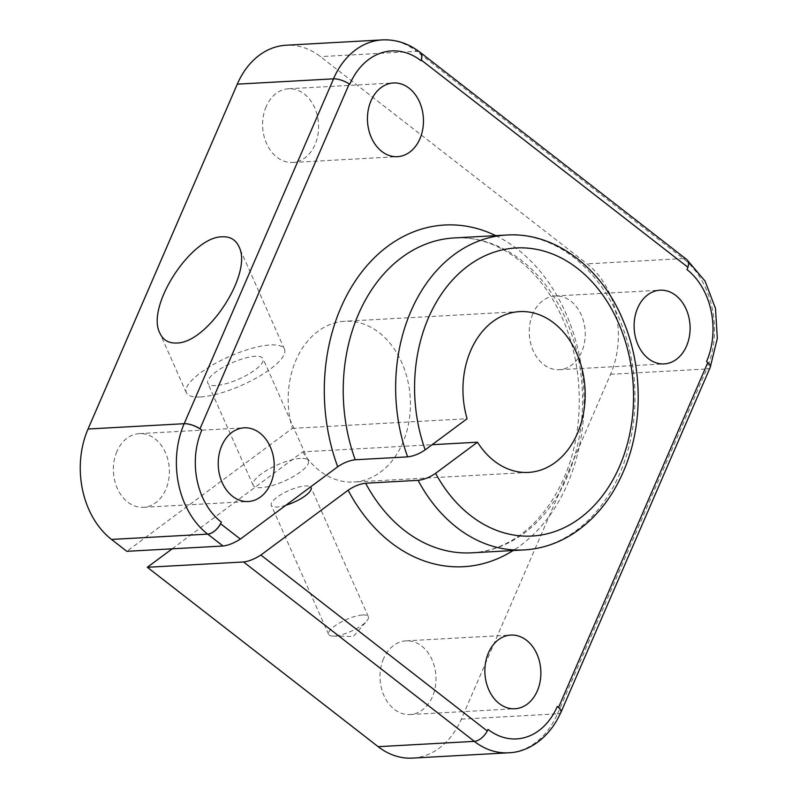 <?xml version="1.0" encoding="UTF-8"?>
<svg xmlns="http://www.w3.org/2000/svg" width="798" height="798" viewBox="0 0 798 798"><rect width="100%" height="100%" fill="white"/><g stroke="black" fill="none" stroke-linecap="round" stroke-linejoin="round"><path stroke-width="0.6" stroke-dasharray="3.99 2.99" d="M172.188 548.825L302.741 451.848L432.117 444.705M302.741 451.848A80.518 61.047 86.8 0 0 353.743 482.052A80.518 61.047 86.8 0 0 405.673 435.03A80.518 61.047 86.8 0 0 395.878 351.459A80.518 61.047 86.8 0 0 344.866 321.255A80.518 61.047 86.8 0 0 292.317 428.386L126.822 551.328M362.671 614.979A21.755 6.354 156.1 0 1 368.367 616.694A21.755 6.354 156.1 0 1 366.721 621.093A21.755 6.354 156.1 0 1 334.292 636.056A21.755 6.354 156.1 0 1 332.975 636.086A21.755 6.354 156.1 0 1 328.606 634.35A21.755 6.354 156.1 0 1 339.639 622.869A21.755 6.354 156.1 0 1 362.671 614.979M285.923 505.244A21.755 6.354 156.1 0 1 276.986 507.029A21.755 6.354 156.1 0 1 271.29 505.324A21.755 6.354 156.1 0 1 282.332 493.832A21.755 6.354 156.1 0 1 305.355 485.952A21.755 6.354 156.1 0 1 310.532 486.96M215.719 385.584A30.194 8.818 156.1 0 1 207.819 383.21A30.194 8.818 156.1 0 1 223.141 367.27A30.194 8.818 156.1 0 1 255.101 356.327A30.194 8.818 156.1 0 1 263.011 358.701A30.194 8.818 156.1 0 1 247.689 374.631A30.194 8.818 156.1 0 1 215.719 385.584M300.447 458.401A30.194 8.818 -23.9 0 0 268.477 469.344A30.194 8.818 -23.9 0 0 253.156 485.284A30.194 8.818 -23.9 0 0 261.056 487.658A30.194 8.818 -23.9 0 0 293.026 476.715A30.194 8.818 -23.9 0 0 308.347 460.775A30.194 8.818 -23.9 0 0 300.447 458.401M200.408 396.955A53.675 15.671 156.1 0 1 186.353 392.746A53.675 15.671 156.1 0 1 213.595 364.407A53.675 15.671 156.1 0 1 270.422 344.945A53.675 15.671 156.1 0 1 284.467 349.165A53.675 15.671 156.1 0 1 257.235 377.504A53.675 15.671 156.1 0 1 200.408 396.955M383.569 658.709A36.907 27.98 86.8 0 0 384.377 696.534A36.907 27.98 86.8 0 0 410.052 714.549A36.907 27.98 86.8 0 0 432.456 696.704A36.907 27.98 86.8 0 0 431.648 658.879A36.907 27.98 86.8 0 0 405.983 640.854A36.907 27.98 86.8 0 0 383.569 658.709M266.163 106.613A36.907 27.98 86.8 0 0 266.971 144.438A36.907 27.98 86.8 0 0 292.637 162.453A36.907 27.98 86.8 0 0 315.04 144.608A36.907 27.98 86.8 0 0 314.232 106.782A36.907 27.98 86.8 0 0 288.567 88.758A36.907 27.98 86.8 0 0 266.163 106.613M532.805 313.843A36.907 27.98 86.8 0 0 533.613 351.669A36.907 27.98 86.8 0 0 559.278 369.693A36.907 27.98 86.8 0 0 581.692 351.838A36.907 27.98 86.8 0 0 580.874 314.013A36.907 27.98 86.8 0 0 555.209 295.998A36.907 27.98 86.8 0 0 532.805 313.843M116.927 451.469A36.907 27.98 86.8 0 0 117.735 489.294A36.907 27.98 86.8 0 0 143.401 507.319A36.907 27.98 86.8 0 0 165.814 489.463A36.907 27.98 86.8 0 0 164.996 451.638A36.907 27.98 86.8 0 0 139.331 433.623A36.907 27.98 86.8 0 0 116.927 451.469M292.317 428.386L467.079 418.741M412.456 758.1A80.518 61.047 86.8 0 0 461.344 719.148L610.58 374.292A80.518 61.047 86.8 0 0 587.089 263.869L320.447 56.638A80.518 61.047 86.8 0 0 286.163 45.217M419.908 52.229A13.416 7.302 127.9 0 0 416.656 51.321L683.208 258.562A80.518 61.047 -93.2 0 1 706.689 368.985L706.779 368.985A13.416 4.818 23.4 0 0 710.21 367.399M419.419 51.84A13.416 7.302 -52.1 0 0 416.736 51.321M683.387 258.552A13.416 7.302 127.9 0 1 686.639 259.46M560.884 712.265A13.416 4.818 23.4 0 1 557.453 713.841L557.543 713.841A13.416 4.818 -156.6 0 0 560.695 712.714M610.58 374.292L706.689 368.985A13.416 4.818 -156.6 0 0 710.12 367.409A13.416 4.818 -156.6 0 0 706.539 361.594M349.763 84.309A13.416 4.818 -156.6 0 0 333.564 78.842M686.968 269.574A13.416 7.302 -52.1 0 0 686.47 259.47A13.416 7.302 -52.1 0 0 683.208 258.562L587.089 263.869M474.371 741.362A13.416 7.302 -52.1 0 0 487.997 729.392M495.748 235.649A171.101 129.715 -93.2 0 1 567.488 483.937A171.101 129.715 -93.2 0 1 513.134 550.53M471.588 552.824A157.685 119.54 86.8 0 0 567.338 476.556A157.685 119.54 86.8 0 0 521.343 260.318A157.685 119.54 86.8 0 0 454.202 237.944C495.039 234.981 538.64 265.355 561.423 316.158C584.306 365.065 585.263 430.062 563.907 478.132C551.528 506.042 534.61 526.55 513.164 539.657C499.887 547.628 486.032 552.016 471.588 552.824M524.017 549.932A157.685 119.54 86.8 0 0 619.757 473.653A157.685 119.54 86.8 0 0 573.772 257.415A157.685 119.54 86.8 0 0 506.63 235.041M382.362 39.9A80.518 61.047 86.8 0 1 416.656 51.321L320.447 56.638M557.543 713.841L706.779 368.985M461.344 719.148L557.453 713.841A80.518 61.047 -93.2 0 1 508.565 752.793M528.505 472.406L353.743 482.052M332.975 636.086L353.354 636.495L366.721 621.093M328.606 634.35L271.29 505.324M253.156 485.284L207.819 383.21M186.353 392.746L159.889 333.165M410.052 714.549L514.9 708.764M292.637 162.453L397.494 156.667M559.278 369.693L664.135 363.908M143.401 507.319L248.258 501.523M139.331 433.623L244.188 427.828M555.209 295.998L660.066 290.203M288.567 88.758L393.424 82.972M405.983 640.854L510.83 635.068M284.467 349.165L238.931 246.642M308.347 460.775L263.011 358.701M368.367 616.694L311.05 487.658M519.628 311.609L344.866 321.255M710.12 367.409L710.34 366.89M687.347 260.168L686.47 259.47"/><path stroke-width="1.2" d="M260.876 555.039L487.289 731.008L487.997 729.392A67.102 50.873 86.8 0 0 557.303 706.449L558.56 707.427L707.796 362.571L706.539 361.594A67.102 50.873 86.8 0 0 686.968 269.574L687.966 267.29L421.314 60.059L421.025 60.718A13.416 7.302 127.9 0 0 419.908 52.229C408.496 43.431 395.978 39.321 382.362 39.9L286.163 45.217A80.518 61.047 86.8 0 0 237.275 84.159L88.039 429.015A80.518 61.047 86.8 0 0 111.52 539.438L126.822 551.328L223.021 546.012C228.178 545.433 233.964 543.129 240.348 539.089L337.704 466.77C343.549 462.79 349.384 460.456 355.22 459.768L407.648 456.875C413.494 456.187 419.339 453.853 425.174 449.863L467.079 418.741A80.518 61.047 -93.2 0 1 519.628 311.609A80.518 61.047 -93.2 0 1 570.63 341.813A80.518 61.047 -93.2 0 1 580.425 425.384A80.518 61.047 -93.2 0 1 528.505 472.406A80.518 61.047 -93.2 0 1 477.493 442.202L435.598 473.324C429.753 477.314 423.918 479.648 418.072 480.336L365.644 483.229C359.808 483.907 353.963 486.251 348.127 490.231L260.876 555.039C254.482 559.079 248.707 561.383 243.55 561.972L147.341 567.278L172.188 548.825M432.117 444.705L477.493 442.202M176.438 343C168.597 343.32 163.081 340.038 159.889 333.165C145.595 306.781 191.34 236.258 222.393 236.807C230.233 236.497 235.749 239.769 238.931 246.642C253.235 273.036 207.49 343.559 176.438 343M537.313 690.908A36.907 27.98 -93.2 0 1 514.9 708.764A36.907 27.98 -93.2 0 1 489.234 690.739A36.907 27.98 -93.2 0 1 488.426 652.914A36.907 27.98 -93.2 0 1 510.83 635.068A36.907 27.98 -93.2 0 1 536.495 653.083A36.907 27.98 -93.2 0 1 537.313 690.908M419.898 138.812A36.907 27.98 -93.2 0 1 397.494 156.667A36.907 27.98 -93.2 0 1 371.818 138.643A36.907 27.98 -93.2 0 1 371.01 100.827A36.907 27.98 -93.2 0 1 393.424 82.972A36.907 27.98 -93.2 0 1 419.09 100.987A36.907 27.98 -93.2 0 1 419.898 138.812M686.539 346.053A36.907 27.98 -93.2 0 1 664.135 363.908A36.907 27.98 -93.2 0 1 638.47 345.883A36.907 27.98 -93.2 0 1 637.662 308.058A36.907 27.98 -93.2 0 1 660.066 290.203A36.907 27.98 -93.2 0 1 685.731 308.228A36.907 27.98 -93.2 0 1 686.539 346.053M270.662 483.678A36.907 27.98 -93.2 0 1 248.258 501.523A36.907 27.98 -93.2 0 1 222.592 483.508A36.907 27.98 -93.2 0 1 221.774 445.683A36.907 27.98 -93.2 0 1 244.188 427.828A36.907 27.98 -93.2 0 1 269.854 445.853A36.907 27.98 -93.2 0 1 270.662 483.678M310.532 486.96A21.755 6.354 156.1 0 1 311.05 487.658A21.755 6.354 156.1 0 1 285.923 505.244M147.341 567.278L378.162 746.679A80.518 61.047 86.8 0 0 412.456 758.1L508.565 752.793A80.518 61.047 -93.2 0 1 474.281 741.372L474.371 741.362A13.416 7.302 127.9 0 0 487.289 731.008M421.025 60.718A68.997 52.309 86.8 0 0 349.763 84.309L349.245 83.91L200.009 428.765L201.784 430.142A67.102 50.873 86.8 0 0 221.345 522.151L220.647 523.777L240.348 539.089M201.784 430.142A13.416 4.818 23.4 0 0 184.158 423.708L333.564 78.842L237.275 84.159M421.314 60.059A13.416 7.302 -52.1 0 0 419.997 52.219A13.416 7.302 -52.1 0 0 419.419 51.84M419.997 52.219L686.639 259.46A13.416 7.302 127.9 0 1 687.966 267.29M200.009 428.765A13.416 4.818 -156.6 0 0 184.328 423.698M382.362 39.9A80.518 61.047 86.8 0 0 333.474 78.852A13.416 4.818 -156.6 0 1 333.564 78.842A13.416 4.818 23.4 0 1 349.245 83.91M560.695 712.714A13.416 4.818 -156.6 0 0 560.974 712.265A13.416 4.818 -156.6 0 0 558.56 707.427M707.796 362.571A13.416 4.818 23.4 0 1 710.21 367.399L560.974 712.265M221.345 522.151A13.416 7.302 127.9 0 1 207.64 534.131L207.729 534.131A13.416 7.302 -52.1 0 0 220.647 523.777M378.162 746.679L474.281 741.372A13.416 7.302 -52.1 0 0 474.371 741.362L243.55 561.972M557.303 706.449A13.416 4.818 23.4 0 1 560.884 712.265C549.533 738.3 527.977 752.275 508.565 752.793M513.134 550.53A171.101 129.715 -93.2 0 1 348.127 490.231M365.644 483.229A157.685 119.54 86.8 0 0 404.446 530.451A157.685 119.54 86.8 0 0 471.588 552.824L524.017 549.932A157.685 119.54 86.8 0 1 456.875 527.558A157.685 119.54 86.8 0 1 418.072 480.336M524.017 549.932C542.301 548.834 559.368 542.949 575.218 532.286C595.907 518.032 611.896 497.962 623.188 472.077C643.368 426.262 643.168 366.751 622.779 319.699C600.984 267.021 554.211 231.839 506.63 235.041L454.202 237.944A157.685 119.54 86.8 0 0 358.462 314.213A157.685 119.54 86.8 0 0 355.22 459.768M337.704 466.77A171.101 129.715 -93.2 0 1 340.836 307.789A171.101 129.715 -93.2 0 1 495.748 235.649M506.63 235.041A157.685 119.54 86.8 0 0 410.89 311.32A157.685 119.54 86.8 0 0 407.648 456.875M435.598 473.324A144.268 109.376 86.8 0 0 619.607 466.271A144.268 109.376 86.8 0 0 577.543 268.437A144.268 109.376 86.8 0 0 428.516 317.744A144.268 109.376 86.8 0 0 425.174 449.863M111.52 539.438L207.64 534.131A80.518 61.047 86.8 0 1 184.158 423.708L88.039 429.015M207.729 534.131L223.021 546.012M710.34 366.89L717.322 338.442L715.497 308.527L705.113 281.185L687.347 260.168"/></g></svg>

